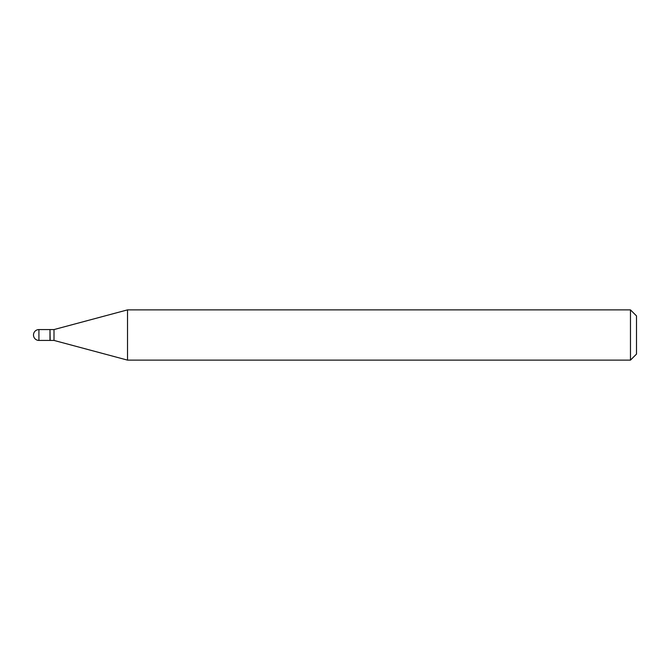 <?xml version="1.0" encoding="UTF-8"?>
<svg xmlns="http://www.w3.org/2000/svg" width="670" height="670" viewBox="0 0 670 670"><rect width="100%" height="100%" fill="white"/><g stroke="black" fill="none" stroke-linecap="round" stroke-linejoin="round"><path stroke-width="0.5" stroke-dasharray="3.35 2.51" d="M49.982 340.427L49.982 329.573M49.982 329.774L49.982 340.226L49.982 329.774M54.002 340.427L54.002 329.573M127.518 360.125L127.518 309.875M630.47 360.125L630.47 309.875M636.5 354.095L636.5 315.905M50.183 340.427L50.183 329.573M38.927 340.427L38.927 329.573"/><path stroke-width="1" d="M38.927 329.573L49.982 329.573L49.982 340.427L38.927 340.427A5.427 5.427 0 0 1 33.5 335A5.427 5.427 0 0 1 38.927 329.573L38.927 340.427M49.982 329.774L50.183 340.427L54.002 340.427L127.518 360.125L630.47 360.125L630.47 309.875L636.5 315.905L636.5 354.095L630.47 360.125M50.183 329.573L54.002 329.573L54.002 340.427M54.002 329.573L127.518 309.875L127.518 360.125M127.518 309.875L630.47 309.875"/></g></svg>
